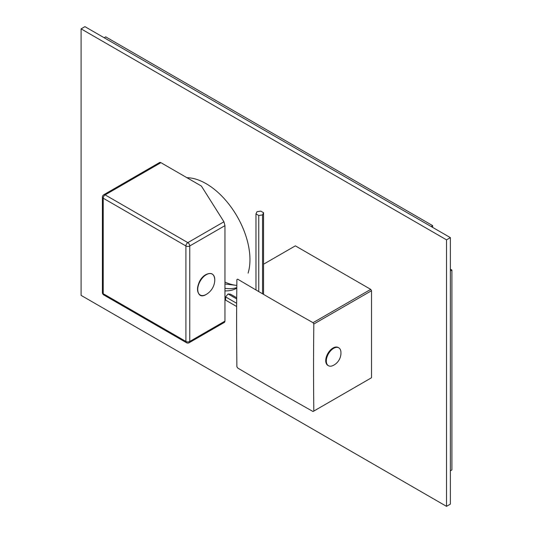 <?xml version="1.0" encoding="UTF-8"?>
<svg xmlns="http://www.w3.org/2000/svg" width="533" height="533" viewBox="0 0 533 533"><rect width="100%" height="100%" fill="white"/><g stroke="black" fill="none" stroke-linecap="round" stroke-linejoin="round"><path stroke-width="0.8" d="M160.913 162.678L105.134 194.878L187.836 242.628L223.933 221.788L201.401 186.057L160.913 162.678A2.718 1.572 60 0 0 159.554 162.538L103.775 194.745A2.718 1.572 60 0 1 105.134 194.878A2.718 1.572 120 0 0 103.209 198.209L103.209 293.703L185.91 341.453A2.718 1.572 0 0 0 189.761 341.453L224.959 321.132L224.653 322.225L189.195 342.699A2.718 1.572 60 0 0 189.761 341.453L189.761 245.96A2.718 1.572 180 0 1 185.91 245.96A2.718 1.572 -60 0 1 187.836 242.628A2.718 1.572 60 0 1 189.761 245.96L224.959 225.639L224.959 321.132M223.933 221.788L224.959 225.639M186.477 342.699A2.718 1.572 -60 0 1 185.91 341.453L185.91 245.96L103.209 198.209A2.718 1.572 180 0 1 102.416 197.097L102.416 292.597A2.718 1.572 0 0 0 103.209 293.703A2.718 1.572 120 0 0 103.775 294.949L186.477 342.699A2.718 2.718 0 0 0 189.195 342.699M260.784 211.121L263.562 212.72L262.542 214.912L258.752 215.499L255.973 213.9L256.993 211.708L260.784 211.121M236.712 297.78L230.436 294.156L228.031 293.943L225.632 296.934L225.632 300.139L236.659 306.508M263.562 212.72L263.562 294.396M255.973 213.9L255.973 289.959M258.752 215.499L258.752 291.584M236.679 303.31L225.632 296.934M262.542 214.912L262.542 293.803M236.705 298.946L228.031 293.943M446.521 506.35L450.365 504.131L450.365 237.625L84.94 26.65L81.096 28.869L81.096 295.375L446.521 506.35L446.521 239.85L81.096 28.869M236.799 287.613A62.015 35.804 60 0 1 224.959 288.32M186.916 177.689A62.015 35.804 60 0 1 206.111 183.665A62.015 35.804 60 0 1 248.098 273.129M236.799 288.186A62.015 35.804 60 0 1 224.959 290.898M450.365 237.625L446.521 239.85M224.959 282.124A64.733 37.377 -120 0 0 236.712 285.435M451.904 270.051L450.365 270.937L450.365 470.819L451.904 469.926L451.904 270.051L450.365 269.165M432.676 225.632L105.714 36.864L104.175 37.756L431.137 226.525L432.676 225.632L432.676 227.411M295.355 245.853A76.159 43.973 -120 0 0 294.969 246.073L263.562 264.201L295.355 245.853L370.735 289.372L313.038 322.685A76.159 43.973 -120 0 1 313.424 323.351A76.159 43.973 -120 0 1 313.81 324.024C313.457 357.863 313.457 377.657 313.81 411.07A76.159 43.973 -120 0 1 313.424 411.296A76.159 43.973 -120 0 1 313.038 411.516C283.556 394.906 266.413 385.006 237.658 367.997A76.159 43.973 -120 0 1 237.265 367.324A76.159 43.973 -120 0 1 236.879 366.651C236.525 333.225 236.525 313.431 236.879 279.612A76.159 43.973 -120 0 1 237.265 279.385A76.159 43.973 -120 0 1 237.658 279.165C266.427 296.181 283.569 306.082 313.038 322.685M313.424 411.296L371.128 377.984A76.159 43.973 -120 0 0 371.514 377.757L371.514 290.718A76.159 43.973 -120 0 0 370.735 289.372M237.265 279.385L237.658 279.165M371.514 377.757L313.81 411.07M371.514 290.718L313.81 324.024M325.736 360.661A10.334 5.97 -60 0 1 330.247 350.261A10.334 5.97 -60 0 1 338.215 347.489L338.788 347.822A10.334 5.97 -60 0 1 340.893 351.727A13.865 13.865 0 0 1 332.885 365.598A10.334 5.97 120 0 1 328.455 365.725L327.882 365.391A10.334 5.97 120 0 1 325.736 360.661M328.455 365.725A10.334 5.97 120 0 1 326.316 360.994A10.334 5.97 -60 0 1 330.826 350.594A10.334 5.97 -60 0 1 338.788 347.822M205.918 274.688A11.873 6.856 120 0 0 198.616 293.377M206.244 274.722A12.059 6.962 120 0 0 197.716 289.492A12.059 6.962 120 0 0 206.244 294.416A12.059 6.962 120 0 0 206.298 294.383A17.109 17.109 0 0 0 214.772 279.705A12.059 6.962 120 0 0 206.244 274.722M102.416 292.597A2.718 2.718 0 0 0 103.775 294.949M103.775 194.745A2.718 2.718 0 0 0 102.416 197.097M214.772 279.705C214.259 273.815 211.328 272.103 205.971 274.562C194.718 280.531 195.151 301.485 206.244 294.416L206.298 294.383M236.825 285.421L224.959 284.002"/></g></svg>
